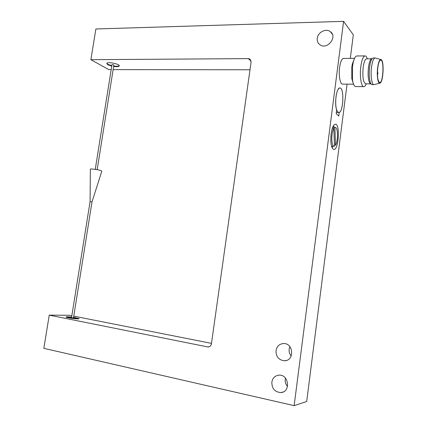 <?xml version="1.0" encoding="UTF-8"?>
<svg xmlns="http://www.w3.org/2000/svg" width="427" height="427" viewBox="0 0 427 427"><rect width="100%" height="100%" fill="white"/><g stroke="black" fill="none" stroke-linecap="round" stroke-linejoin="round"><path stroke-width="0.64" d="M335.478 145.191L334.896 127.465L335.222 127.417C338.083 127.118 338.253 141.214 335.478 145.191L334.416 145.137M334.896 127.465L332.654 127.374M333.861 128.42L334.453 146.21L334.047 146.28C331.203 146.653 331.026 132.279 333.861 128.42L332.297 128.356M331.096 133.95C332.03 127.79 333.46 124.535 335.392 124.193C340.308 123.883 338.643 150.283 333.818 149.477C331.235 148.158 330.327 142.986 331.096 133.95M343.596 21.35L294.134 405.65L43.832 348.341L49.244 315.137L208.157 347.007C209.919 346.857 211.007 345.811 211.418 343.858L251.081 62.08L249.71 58.985L248.29 58.627L90.876 59.684L95.883 28.977L343.596 21.35L353.31 34.817L350.316 58.376M347.044 84.14L306.698 401.508L294.134 405.65M353.556 84.204L342.534 84.092C340.143 84.365 338.51 75.291 339.609 67.333C340.436 61.723 341.717 58.75 343.452 58.424L354.549 58.35M336.182 113.673L336.657 110.001C334.208 103.569 336.593 87.332 339.865 87.978C344.247 87.514 343.602 111.041 339.235 112.434L338.771 116.064L336.182 113.673M71.832 315.75L69.43 315.275L49.244 315.137M71.624 317.064L67.29 316.749L65.95 317.026C66.473 317.896 80.249 319.508 79.038 318.563L73.583 317.314M73.77 316.129L211.482 343.372M111.757 66.132L107.743 64.728L106.718 63.345C107.673 61.371 120.766 64.237 119.165 66.057C118.492 66.735 116.651 66.879 113.635 66.484M111.201 69.622L108.805 69.622L90.876 59.684M249.998 69.772L113.134 69.628M291.187 356.006C289.543 353.999 288.865 351.704 289.143 349.121L289.858 346.655M287.515 386.462C285.7 384.359 284.937 381.93 285.225 379.181L285.439 378.092M276.013 350.61C276.909 346.196 279.455 343.836 283.661 343.527C293.691 343.143 294.539 360.916 284.435 360.778C278.772 360.1 275.965 356.71 276.013 350.61M271.844 382.149C272.65 377.991 274.993 375.659 278.884 375.157C288.839 374.1 290.974 392.039 280.897 392.568C274.897 392.141 271.876 388.666 271.844 382.149M317.256 38.291C317.795 32.287 325.94 28.097 330.311 31.641C337.965 36.791 327.194 50.322 319.935 44.755C317.864 43.212 316.973 41.056 317.256 38.291M111.831 65.678L107.817 64.274L106.75 63.303M119.213 65.635C118.492 66.286 116.656 66.415 113.705 66.03M377.772 67.898C378.461 62.977 379.448 60.372 380.735 60.084C384.311 59.625 383.227 83.137 379.726 82.598C377.724 81.311 377.073 76.412 377.772 67.898M377.644 67.722C378.466 62.006 379.614 59.294 381.092 59.583C384.364 60.629 383.371 82.139 380.035 83.094C378.012 84.349 376.603 75.584 377.644 67.722M379.742 83.169L373.935 84.663C371.773 84.952 370.412 75.52 371.511 67.236C372.333 61.397 373.529 58.312 375.098 57.971L380.804 59.508M373.935 84.663L372.05 84.642L371.202 84.183C369.35 81.183 368.811 75.536 369.595 67.236C370.193 62.742 371.095 59.812 372.307 58.446L373.198 57.981L375.098 57.971M370.663 83.852L369.979 83.425C368.223 80.596 367.716 75.28 368.448 67.477C369.013 63.255 369.867 60.495 371.01 59.204L371.736 58.782M370.679 83.863L365.581 83.809C363.196 82.379 362.39 76.935 363.153 67.482C363.937 62.016 365.09 59.123 366.617 58.803L371.752 58.771M366.291 83.815C365.512 85.688 364.69 86.633 363.82 86.654C361.215 86.991 359.518 76.134 360.804 66.575C361.765 59.855 363.19 56.3 365.08 55.91C365.955 55.937 366.708 56.898 367.332 58.798M363.82 86.654L355.68 86.558C354.255 86.414 353.193 84.194 352.505 79.908L352.494 66.585L353.161 62.694C354.186 58.36 355.419 56.124 356.871 55.974L365.08 55.91M353.257 83.356L351.784 78.568L351.768 67.322L352.334 64.039L354.18 59.214M335.974 96.918C336.812 91.282 338.115 88.298 339.865 87.978C344.562 87.567 343.324 113.219 338.712 112.541C336.14 111.191 335.227 105.987 335.974 96.918M333.487 125.671L334.106 127.369M332.932 146.226L332.115 147.849M71.544 317.549L66.431 317.261M78.488 318.814L73.503 317.8M90.092 201.592L71.522 317.672L73.487 317.907L92.008 201.907L90.092 201.592L90.364 169.151C90.705 168.628 98.119 169.604 100.831 170.528L101.802 171.158L92.013 201.891M112.007 64.568L113.886 64.92L97.159 169.668M209.203 346.815L207.57 346.948M251.065 60.954L248.29 58.627M335.222 127.417L332.676 127.315M334.047 146.28L331.512 146.151M208.632 346.97L208.157 347.007M250.452 59.609L249.71 58.985M332.329 34.181L330.311 31.641M283.181 391.959L280.897 392.568M286.223 360.5L284.435 360.778M119.229 65.678L119.165 66.057M369.979 83.425L371.202 84.183M371.01 59.204L372.307 58.446M351.784 78.568L352.505 79.908M352.334 64.039L353.161 62.694M377.463 74.682L378.007 73.327L377.463 72.008M338.712 112.541L336.337 112.472M95.248 169.359L112.018 64.514"/></g></svg>
